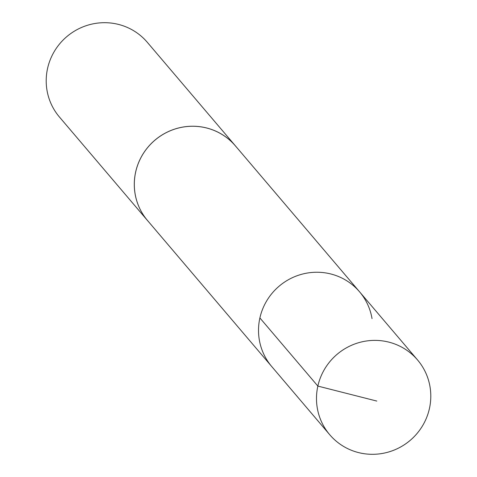 <?xml version="1.0" encoding="UTF-8"?>
<svg xmlns="http://www.w3.org/2000/svg" width="477" height="477" viewBox="0 0 477 477"><rect width="100%" height="100%" fill="white"/><g stroke="black" fill="none" stroke-linecap="round" stroke-linejoin="round"><path stroke-width="0.72" d="M372.036 318.624A57.663 56.441 139.6 0 0 359.58 291.835A57.663 56.441 139.6 0 0 279.093 286.212A57.663 56.441 139.6 0 0 271.747 366.563L329.714 434.708A57.669 56.447 -40.4 0 1 317.265 407.924A57.669 56.447 -40.4 0 1 349.808 346.081A57.669 56.447 -40.4 0 1 417.56 359.974A57.669 56.447 -40.4 0 1 430.015 386.769A57.669 56.447 -40.4 0 1 397.472 448.613A57.669 56.447 -40.4 0 1 329.714 434.708M148.568 221.751A57.669 56.447 -40.4 0 1 147.53 220.565A57.645 56.429 -40.4 0 1 135.098 193.775A57.645 56.429 -40.4 0 1 167.63 131.956A57.645 56.429 -40.4 0 1 235.358 145.843A57.669 56.447 -40.4 0 1 236.377 147.047M359.58 291.835A57.663 56.441 139.6 0 0 279.093 286.212A57.663 56.441 139.6 0 0 271.747 366.563L147.542 220.547A57.669 56.447 -40.4 0 1 135.074 193.781A57.669 56.447 -40.4 0 1 167.618 131.932A57.669 56.447 -40.4 0 1 235.376 145.831L417.56 359.974M147.53 220.565L59.44 117.02A57.669 56.447 -40.4 0 1 46.984 90.236A57.669 56.447 -40.4 0 1 79.528 28.387A57.669 56.447 -40.4 0 1 147.286 42.286L235.376 145.831M259.893 317.938L317.861 386.084L376.806 401.068"/></g></svg>
